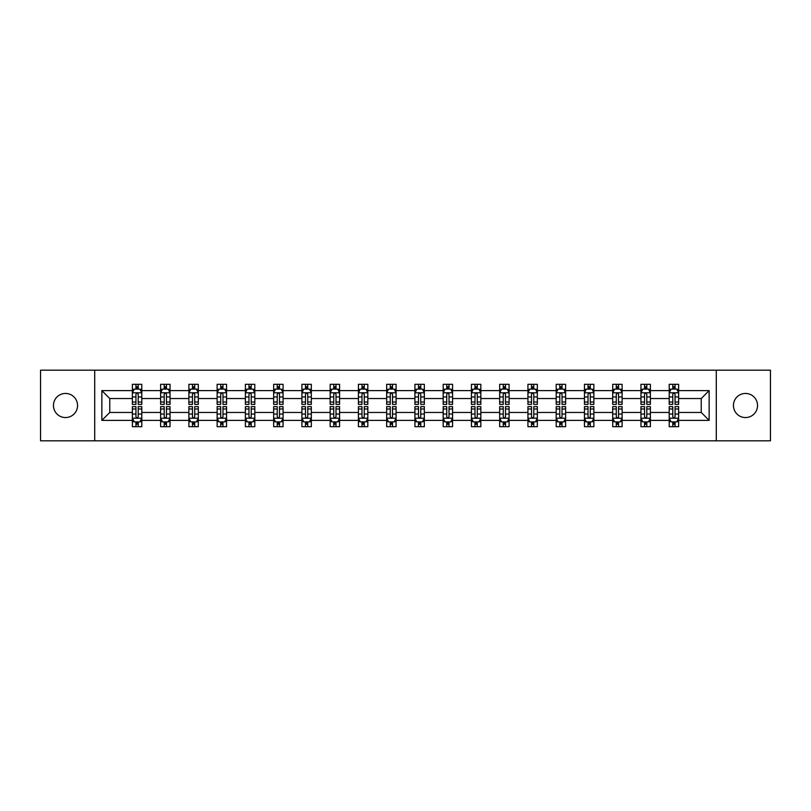 <?xml version="1.0" encoding="UTF-8"?>
<svg xmlns="http://www.w3.org/2000/svg" width="811" height="811" viewBox="0 0 811 811"><rect width="100%" height="100%" fill="white"/><g stroke="black" fill="none" stroke-linecap="round" stroke-linejoin="round"><path stroke-width="1.22" d="M745.491 393.447A12.053 12.053 0 0 0 733.438 405.5A12.053 12.053 0 0 0 745.491 417.553A12.053 12.053 0 0 0 757.545 405.5A12.053 12.053 0 0 0 745.491 393.447M65.509 393.447A12.053 12.053 0 0 0 53.455 405.5A12.053 12.053 0 0 0 65.509 417.553A12.053 12.053 0 0 0 77.562 405.5A12.053 12.053 0 0 0 65.509 393.447M716.295 440.819L770.45 440.819L770.45 370.181L716.295 370.181L716.295 440.819L94.705 440.819L94.705 370.181L40.55 370.181L40.55 440.819L94.705 440.819M678.625 420.382L678.625 412.464L701.231 412.464L709.138 420.382L678.625 420.382L678.625 426.687L675.046 426.687L675.046 421.892M716.295 370.181L94.705 370.181M669.207 420.382L650.371 420.382L650.371 412.464L669.207 412.464L669.207 426.687L678.625 426.687L678.625 421.659L676.85 421.659M650.371 420.382L650.371 426.687L646.793 426.687L646.793 421.892M640.954 420.382L622.118 420.382L622.118 412.464L640.954 412.464L640.954 426.687L650.371 426.687L650.371 421.659L648.597 421.659M622.118 420.382L622.118 426.687L618.54 426.687L618.54 421.892M612.7 420.382L593.865 420.382L593.865 412.464L612.7 412.464L612.7 426.687L622.118 426.687L622.118 421.659L620.344 421.659M593.865 420.382L593.865 426.687L590.286 426.687L590.286 421.892M584.447 420.382L565.612 420.382L565.612 412.464L584.447 412.464L584.447 426.687L593.865 426.687L593.865 421.659L592.091 421.659M565.612 420.382L565.612 426.687L562.033 426.687L562.033 421.892M556.194 420.382L537.348 420.382L537.348 412.464L556.194 412.464L556.194 426.687L565.612 426.687L565.612 421.659L563.838 421.659M537.348 420.382L537.348 426.687L533.77 426.687L533.77 421.892M527.931 420.382L509.095 420.382L509.095 412.464L527.931 412.464L527.931 426.687L537.348 426.687L537.348 421.659L535.584 421.659M509.095 420.382L509.095 426.687L505.517 426.687L505.517 421.892M499.677 420.382L480.842 420.382L480.842 412.464L499.677 412.464L499.677 426.687L509.095 426.687L509.095 421.659L507.331 421.659M480.842 420.382L480.842 426.687L477.263 426.687L477.263 421.892M471.424 420.382L452.589 420.382L452.589 412.464L471.424 412.464L471.424 426.687L480.842 426.687L480.842 421.659L479.078 421.659M452.589 420.382L452.589 426.687L449.01 426.687L449.01 421.892M443.171 420.382L424.335 420.382L424.335 412.464L443.171 412.464L443.171 426.687L452.589 426.687L452.589 421.659L450.825 421.659M424.335 420.382L424.335 426.687L420.757 426.687L420.757 421.892M414.918 420.382L396.082 420.382L396.082 412.464L414.918 412.464L414.918 426.687L424.335 426.687L424.335 421.659L422.561 421.659M396.082 420.382L396.082 426.687L392.504 426.687L392.504 421.892M386.665 420.382L367.829 420.382L367.829 412.464L386.665 412.464L386.665 426.687L396.082 426.687L396.082 421.659L394.308 421.659M367.829 420.382L367.829 426.687L364.251 426.687L364.251 421.892M358.411 420.382L339.576 420.382L339.576 412.464L358.411 412.464L358.411 426.687L367.829 426.687L367.829 421.659L366.055 421.659M339.576 420.382L339.576 426.687L335.997 426.687L335.997 421.892M330.158 420.382L311.323 420.382L311.323 412.464L330.158 412.464L330.158 426.687L339.576 426.687L339.576 421.659L337.802 421.659M311.323 420.382L311.323 426.687L307.744 426.687L307.744 421.892M301.905 420.382L283.069 420.382L283.069 412.464L301.905 412.464L301.905 426.687L311.323 426.687L311.323 421.659L309.549 421.659M283.069 420.382L283.069 426.687L279.491 426.687L279.491 421.892M273.652 420.382L254.806 420.382L254.806 412.464L273.652 412.464L273.652 426.687L283.069 426.687L283.069 421.659L281.295 421.659M254.806 420.382L254.806 426.687L251.228 426.687L251.228 421.892M245.388 420.382L226.553 420.382L226.553 412.464L245.388 412.464L245.388 426.687L254.806 426.687L254.806 421.659L253.042 421.659M226.553 420.382L226.553 426.687L222.974 426.687L222.974 421.892M217.135 420.382L198.3 420.382L198.3 412.464L217.135 412.464L217.135 426.687L226.553 426.687L226.553 421.659L224.789 421.659M198.3 420.382L198.3 426.687L194.721 426.687L194.721 421.892M188.882 420.382L170.046 420.382L170.046 412.464L188.882 412.464L188.882 426.687L198.3 426.687L198.3 421.659L196.536 421.659M170.046 420.382L170.046 426.687L166.468 426.687L166.468 421.892M160.629 420.382L141.793 420.382L141.793 412.464L160.629 412.464L160.629 426.687L170.046 426.687L170.046 421.659L168.282 421.659M141.793 420.382L141.793 426.687L138.215 426.687L138.215 421.892M132.375 420.382L101.862 420.382L101.862 390.618L132.375 390.618L132.375 398.536L109.769 398.536L109.769 412.464L132.375 412.464L132.375 426.687L141.793 426.687L141.793 421.659L140.019 421.659M134.15 389.341L132.375 389.341L132.375 384.313L132.375 390.618M132.375 384.313L141.793 384.313L141.793 390.618L160.629 390.618L160.629 384.313L170.046 384.313L170.046 390.618L188.882 390.618L188.882 384.313L198.3 384.313L198.3 390.618L217.135 390.618L217.135 384.313L226.553 384.313L226.553 390.618L245.388 390.618L245.388 384.313L254.806 384.313L254.806 390.618L273.652 390.618L273.652 384.313L283.069 384.313L283.069 390.618L301.905 390.618L301.905 384.313L311.323 384.313L311.323 390.618L330.158 390.618L330.158 384.313L339.576 384.313L339.576 390.618L358.411 390.618L358.411 384.313L367.829 384.313L367.829 390.618L386.665 390.618L386.665 384.313L396.082 384.313L396.082 390.618L414.918 390.618L414.918 384.313L424.335 384.313L424.335 390.618L443.171 390.618L443.171 384.313L452.589 384.313L452.589 390.618L471.424 390.618L471.424 384.313L480.842 384.313L480.842 390.618L499.677 390.618L499.677 384.313L509.095 384.313L509.095 390.618L527.931 390.618L527.931 384.313L537.348 384.313L537.348 390.618L556.194 390.618L556.194 384.313L565.612 384.313L565.612 390.618L584.447 390.618L584.447 384.313L593.865 384.313L593.865 390.618L612.7 390.618L612.7 384.313L622.118 384.313L622.118 390.618L640.954 390.618L640.954 384.313L650.371 384.313L650.371 390.618L669.207 390.618L669.207 384.313L678.625 384.313L678.625 390.618L709.138 390.618L709.138 420.382M669.207 390.618L669.207 398.536L650.371 398.536L650.371 390.618M640.954 390.618L640.954 398.536L622.118 398.536L622.118 390.618M612.7 390.618L612.7 398.536L593.865 398.536L593.865 390.618M584.447 390.618L584.447 398.536L565.612 398.536L565.612 390.618M556.194 390.618L556.194 398.536L537.348 398.536L537.348 390.618M527.931 390.618L527.931 398.536L509.095 398.536L509.095 390.618M499.677 390.618L499.677 398.536L480.842 398.536L480.842 390.618M471.424 390.618L471.424 398.536L452.589 398.536L452.589 390.618M443.171 390.618L443.171 398.536L424.335 398.536L424.335 390.618M414.918 390.618L414.918 398.536L396.082 398.536L396.082 390.618M386.665 390.618L386.665 398.536L367.829 398.536L367.829 390.618M358.411 390.618L358.411 398.536L339.576 398.536L339.576 390.618M330.158 390.618L330.158 398.536L311.323 398.536L311.323 390.618M301.905 390.618L301.905 398.536L283.069 398.536L283.069 390.618M273.652 390.618L273.652 398.536L254.806 398.536L254.806 390.618M245.388 390.618L245.388 398.536L226.553 398.536L226.553 390.618M217.135 390.618L217.135 398.536L198.3 398.536L198.3 390.618M188.882 390.618L188.882 398.536L170.046 398.536L170.046 390.618M160.629 390.618L160.629 398.536L141.793 398.536L141.793 390.618M101.862 390.618L109.769 398.536M701.231 412.464L701.231 398.536L678.625 398.536L678.625 390.618M672.785 389.016L675.046 389.016M644.532 389.016L646.793 389.016M616.279 389.016L618.54 389.016M588.026 389.016L590.286 389.016M559.772 389.016L562.033 389.016M531.509 389.016L533.77 389.016M503.256 389.016L505.517 389.016M475.003 389.016L477.263 389.016M446.749 389.016L449.01 389.016M418.496 389.016L420.757 389.016M390.243 389.016L392.504 389.016M361.99 389.016L364.251 389.016M333.737 389.016L335.997 389.016M305.483 389.016L307.744 389.016M277.23 389.016L279.491 389.016M248.967 389.016L251.228 389.016M220.714 389.016L222.974 389.016M192.46 389.016L194.721 389.016M164.207 389.016L166.468 389.016M135.954 389.016L138.215 389.016M135.954 421.984L138.215 421.984M164.207 421.984L166.468 421.984M192.46 421.984L194.721 421.984M220.714 421.984L222.974 421.984M248.967 421.984L251.228 421.984M277.23 421.984L279.491 421.984M305.483 421.984L307.744 421.984M333.737 421.984L335.997 421.984M361.99 421.984L364.251 421.984M390.243 421.984L392.504 421.984M418.496 421.984L420.757 421.984M446.749 421.984L449.01 421.984M475.003 421.984L477.263 421.984M503.256 421.984L505.517 421.984M531.509 421.984L533.77 421.984M559.772 421.984L562.033 421.984M588.026 421.984L590.286 421.984M616.279 421.984L618.54 421.984M644.532 421.984L646.793 421.984M672.785 421.984L675.046 421.984M109.769 412.464L101.862 420.382M709.138 390.618L701.231 398.536M138.215 386.756L135.954 386.756M132.375 402.013L132.375 404.375L135.954 404.375L135.954 402.013L132.375 402.013L132.375 398.536M141.793 398.536L141.793 404.375L138.215 404.375L138.215 394.288C137.464 392.838 136.714 392.838 135.954 394.288L135.954 402.013M140.019 389.341L141.793 389.341L141.793 384.313L138.215 384.313L141.793 384.313M141.793 392.879L139.908 389.108L134.261 389.108L132.375 392.879M135.954 389.108L135.954 384.313M138.215 384.313L138.215 389.108M135.954 424.244L138.215 424.244M141.793 408.987L141.793 406.625L138.215 406.625L138.215 408.987L141.793 408.987L141.793 412.464M132.375 412.464L132.375 406.625L135.954 406.625L135.954 416.712C136.704 418.162 137.464 418.162 138.215 416.712L138.215 408.987M134.15 421.659L132.375 421.659L132.375 426.687L135.954 426.687L135.954 421.892M132.375 418.121L134.261 421.892L139.908 421.892L141.793 418.121M166.468 386.756L164.207 386.756M162.403 389.341L160.629 389.341L160.629 384.313L164.207 384.313L160.629 384.313M160.629 402.013L160.629 404.375L164.207 404.375L164.207 402.013L160.629 402.013L160.629 398.536M170.046 398.536L170.046 404.375L166.468 404.375L166.468 394.288C165.718 392.838 164.968 392.838 164.207 394.288L164.207 402.013M168.282 389.341L170.046 389.341L170.046 384.313L166.468 384.313L170.046 384.313M170.046 392.879L168.161 389.108L162.514 389.108L160.629 392.879M164.207 389.108L164.207 384.313M166.468 384.313L166.468 389.108M194.721 386.756L192.46 386.756M190.656 389.341L188.882 389.341L188.882 384.313L192.46 384.313L188.882 384.313M188.882 402.013L188.882 404.375L192.46 404.375L192.46 402.013L188.882 402.013L188.882 398.536M198.3 398.536L198.3 404.375L194.721 404.375L194.721 394.288C193.971 392.838 193.221 392.838 192.46 394.288L192.46 402.013M196.536 389.341L198.3 389.341L198.3 384.313L194.721 384.313L198.3 384.313M198.3 392.879L196.414 389.108L190.767 389.108L188.882 392.879M192.46 389.108L192.46 384.313M194.721 384.313L194.721 389.108M164.207 424.244L166.468 424.244M170.046 408.987L170.046 406.625L166.468 406.625L166.468 408.987L170.046 408.987L170.046 412.464M160.629 412.464L160.629 406.625L164.207 406.625L164.207 416.712C164.957 418.162 165.718 418.162 166.468 416.712L166.468 408.987M162.403 421.659L160.629 421.659L160.629 426.687L164.207 426.687L164.207 421.892M160.629 418.121L162.514 421.892L168.161 421.892L170.046 418.121M192.46 424.244L194.721 424.244M198.3 408.987L198.3 406.625L194.721 406.625L194.721 408.987L198.3 408.987L198.3 412.464M188.882 412.464L188.882 406.625L192.46 406.625L192.46 416.712C193.221 418.162 193.971 418.162 194.721 416.712L194.721 408.987M190.656 421.659L188.882 421.659L188.882 426.687L192.46 426.687L192.46 421.892M188.882 418.121L190.767 421.892L196.414 421.892L198.3 418.121M222.974 386.756L220.714 386.756M218.909 389.341L217.135 389.341L217.135 384.313L220.714 384.313L217.135 384.313M217.135 402.013L217.135 404.375L220.714 404.375L220.714 402.013L217.135 402.013L217.135 398.536M226.553 398.536L226.553 404.375L222.974 404.375L222.974 394.288C222.224 392.838 221.474 392.838 220.714 394.288L220.714 402.013M224.789 389.341L226.553 389.341L226.553 384.313L222.974 384.313L226.553 384.313M226.553 392.879L224.677 389.108L219.021 389.108L217.135 392.879M220.714 389.108L220.714 384.313M222.974 384.313L222.974 389.108M220.714 424.244L222.974 424.244M226.553 408.987L226.553 406.625L222.974 406.625L222.974 408.987L226.553 408.987L226.553 412.464M217.135 412.464L217.135 406.625L220.714 406.625L220.714 416.712C221.474 418.162 222.224 418.162 222.974 416.712L222.974 408.987M218.909 421.659L217.135 421.659L217.135 426.687L220.714 426.687L220.714 421.892M217.135 418.121L219.021 421.892L224.677 421.892L226.553 418.121M251.228 386.756L248.967 386.756M247.162 389.341L245.388 389.341L245.388 384.313L248.967 384.313L245.388 384.313M245.388 402.013L245.388 404.375L248.967 404.375L248.967 402.013L245.388 402.013L245.388 398.536M254.806 398.536L254.806 404.375L251.228 404.375L251.228 394.288C250.477 392.838 249.727 392.838 248.967 394.288L248.967 402.013M253.042 389.341L254.806 389.341L254.806 384.313L251.228 384.313L254.806 384.313M254.806 392.879L252.931 389.108L247.274 389.108L245.388 392.879M248.967 389.108L248.967 384.313M251.228 384.313L251.228 389.108M248.967 424.244L251.228 424.244M254.806 408.987L254.806 406.625L251.228 406.625L251.228 408.987L254.806 408.987L254.806 412.464M245.388 412.464L245.388 406.625L248.967 406.625L248.967 416.712C249.727 418.162 250.477 418.162 251.228 416.712L251.228 408.987M247.162 421.659L245.388 421.659L245.388 426.687L248.967 426.687L248.967 421.892M245.388 418.121L247.274 421.892L252.931 421.892L254.806 418.121M279.491 386.756L277.23 386.756M275.416 389.341L273.652 389.341L273.652 384.313L277.23 384.313L273.652 384.313M273.652 402.013L273.652 404.375L277.23 404.375L277.23 402.013L273.652 402.013L273.652 398.536M283.069 398.536L283.069 404.375L279.491 404.375L279.491 394.288C278.731 392.838 277.98 392.838 277.23 394.288L277.23 402.013M281.295 389.341L283.069 389.341L283.069 384.313L279.491 384.313L283.069 384.313M283.069 392.879L281.184 389.108L275.527 389.108L273.652 392.879M277.23 389.108L277.23 384.313M279.491 384.313L279.491 389.108M277.23 424.244L279.491 424.244M283.069 408.987L283.069 406.625L279.491 406.625L279.491 408.987L283.069 408.987L283.069 412.464M273.652 412.464L273.652 406.625L277.23 406.625L277.23 416.712C277.98 418.162 278.731 418.162 279.491 416.712L279.491 408.987M275.416 421.659L273.652 421.659L273.652 426.687L277.23 426.687L277.23 421.892M273.652 418.121L275.527 421.892L281.184 421.892L283.069 418.121M307.744 386.756L305.483 386.756M303.669 389.341L301.905 389.341L301.905 384.313L305.483 384.313L301.905 384.313M301.905 402.013L301.905 404.375L305.483 404.375L305.483 402.013L301.905 402.013L301.905 398.536M311.323 398.536L311.323 404.375L307.744 404.375L307.744 394.288C306.984 392.838 306.234 392.838 305.483 394.288L305.483 402.013M309.549 389.341L311.323 389.341L311.323 384.313L307.744 384.313L311.323 384.313M311.323 392.879L309.437 389.108L303.78 389.108L301.905 392.879M305.483 389.108L305.483 384.313M307.744 384.313L307.744 389.108M335.997 386.756L333.737 386.756M331.922 389.341L330.158 389.341L330.158 384.313L333.737 384.313L330.158 384.313M330.158 402.013L330.158 404.375L333.737 404.375L333.737 402.013L330.158 402.013L330.158 398.536M339.576 398.536L339.576 404.375L335.997 404.375L335.997 394.288C335.247 392.838 334.487 392.838 333.737 394.288L333.737 402.013M337.802 389.341L339.576 389.341L339.576 384.313L335.997 384.313L339.576 384.313M339.576 392.879L337.69 389.108L332.044 389.108L330.158 392.879M333.737 389.108L333.737 384.313M335.997 384.313L335.997 389.108M364.251 386.756L361.99 386.756M360.175 389.341L358.411 389.341L358.411 384.313L361.99 384.313L358.411 384.313M358.411 402.013L358.411 404.375L361.99 404.375L361.99 402.013L358.411 402.013L358.411 398.536M367.829 398.536L367.829 404.375L364.251 404.375L364.251 394.288C363.5 392.838 362.74 392.838 361.99 394.288L361.99 402.013M366.055 389.341L367.829 389.341L367.829 384.313L364.251 384.313L367.829 384.313M367.829 392.879L365.943 389.108L360.297 389.108L358.411 392.879M361.99 389.108L361.99 384.313M364.251 384.313L364.251 389.108M392.504 386.756L390.243 386.756M388.439 389.341L386.665 389.341L386.665 384.313L390.243 384.313L386.665 384.313M386.665 402.013L386.665 404.375L390.243 404.375L390.243 402.013L386.665 402.013L386.665 398.536M396.082 398.536L396.082 404.375L392.504 404.375L392.504 394.288C391.754 392.838 390.993 392.838 390.243 394.288L390.243 402.013M394.308 389.341L396.082 389.341L396.082 384.313L392.504 384.313L396.082 384.313M396.082 392.879L394.197 389.108L388.55 389.108L386.665 392.879M390.243 389.108L390.243 384.313M392.504 384.313L392.504 389.108M420.757 386.756L418.496 386.756M416.692 389.341L414.918 389.341L414.918 384.313L418.496 384.313L414.918 384.313M414.918 402.013L414.918 404.375L418.496 404.375L418.496 402.013L414.918 402.013L414.918 398.536M424.335 398.536L424.335 404.375L420.757 404.375L420.757 394.288C420.007 392.838 419.246 392.838 418.496 394.288L418.496 402.013M422.561 389.341L424.335 389.341L424.335 384.313L420.757 384.313L424.335 384.313M424.335 392.879L422.45 389.108L416.803 389.108L414.918 392.879M418.496 389.108L418.496 384.313M420.757 384.313L420.757 389.108M449.01 386.756L446.749 386.756M444.945 389.341L443.171 389.341L443.171 384.313L446.749 384.313L443.171 384.313M443.171 402.013L443.171 404.375L446.749 404.375L446.749 402.013L443.171 402.013L443.171 398.536M452.589 398.536L452.589 404.375L449.01 404.375L449.01 394.288C448.26 392.838 447.51 392.838 446.749 394.288L446.749 402.013M450.825 389.341L452.589 389.341L452.589 384.313L449.01 384.313L452.589 384.313M452.589 392.879L450.703 389.108L445.057 389.108L443.171 392.879M446.749 389.108L446.749 384.313M449.01 384.313L449.01 389.108M477.263 386.756L475.003 386.756M473.198 389.341L471.424 389.341L471.424 384.313L475.003 384.313L471.424 384.313M471.424 402.013L471.424 404.375L475.003 404.375L475.003 402.013L471.424 402.013L471.424 398.536M480.842 398.536L480.842 404.375L477.263 404.375L477.263 394.288C476.513 392.838 475.763 392.838 475.003 394.288L475.003 402.013M479.078 389.341L480.842 389.341L480.842 384.313L477.263 384.313L480.842 384.313M480.842 392.879L478.956 389.108L473.31 389.108L471.424 392.879M475.003 389.108L475.003 384.313M477.263 384.313L477.263 389.108M505.517 386.756L503.256 386.756M501.451 389.341L499.677 389.341L499.677 384.313L503.256 384.313L499.677 384.313M499.677 402.013L499.677 404.375L503.256 404.375L503.256 402.013L499.677 402.013L499.677 398.536M509.095 398.536L509.095 404.375L505.517 404.375L505.517 394.288C504.766 392.838 504.016 392.838 503.256 394.288L503.256 402.013M507.331 389.341L509.095 389.341L509.095 384.313L505.517 384.313L509.095 384.313M509.095 392.879L507.22 389.108L501.563 389.108L499.677 392.879M503.256 389.108L503.256 384.313M505.517 384.313L505.517 389.108M533.77 386.756L531.509 386.756M529.705 389.341L527.931 389.341L527.931 384.313L531.509 384.313L527.931 384.313M527.931 402.013L527.931 404.375L531.509 404.375L531.509 402.013L527.931 402.013L527.931 398.536M537.348 398.536L537.348 404.375L533.77 404.375L533.77 394.288C533.02 392.838 532.269 392.838 531.509 394.288L531.509 402.013M535.584 389.341L537.348 389.341L537.348 384.313L533.77 384.313L537.348 384.313M537.348 392.879L535.473 389.108L529.816 389.108L527.931 392.879M531.509 389.108L531.509 384.313M533.77 384.313L533.77 389.108M562.033 386.756L559.772 386.756M557.958 389.341L556.194 389.341L556.194 384.313L559.772 384.313L556.194 384.313M556.194 402.013L556.194 404.375L559.772 404.375L559.772 402.013L556.194 402.013L556.194 398.536M565.612 398.536L565.612 404.375L562.033 404.375L562.033 394.288C561.273 392.838 560.523 392.838 559.772 394.288L559.772 402.013M563.838 389.341L565.612 389.341L565.612 384.313L562.033 384.313L565.612 384.313M565.612 392.879L563.726 389.108L558.069 389.108L556.194 392.879M559.772 389.108L559.772 384.313M562.033 384.313L562.033 389.108M590.286 386.756L588.026 386.756M586.211 389.341L584.447 389.341L584.447 384.313L588.026 384.313L584.447 384.313M584.447 402.013L584.447 404.375L588.026 404.375L588.026 402.013L584.447 402.013L584.447 398.536M593.865 398.536L593.865 404.375L590.286 404.375L590.286 394.288C589.526 392.838 588.776 392.838 588.026 394.288L588.026 402.013M592.091 389.341L593.865 389.341L593.865 384.313L590.286 384.313L593.865 384.313M593.865 392.879L591.979 389.108L586.323 389.108L584.447 392.879M588.026 389.108L588.026 384.313M590.286 384.313L590.286 389.108M618.54 386.756L616.279 386.756M614.464 389.341L612.7 389.341L612.7 384.313L616.279 384.313L612.7 384.313M612.7 402.013L612.7 404.375L616.279 404.375L616.279 402.013L612.7 402.013L612.7 398.536M622.118 398.536L622.118 404.375L618.54 404.375L618.54 394.288C617.779 392.838 617.029 392.838 616.279 394.288L616.279 402.013M620.344 389.341L622.118 389.341L622.118 384.313L618.54 384.313L622.118 384.313M622.118 392.879L620.233 389.108L614.586 389.108L612.7 392.879M616.279 389.108L616.279 384.313M618.54 384.313L618.54 389.108M646.793 386.756L644.532 386.756M642.717 389.341L640.954 389.341L640.954 384.313L644.532 384.313L640.954 384.313M640.954 402.013L640.954 404.375L644.532 404.375L644.532 402.013L640.954 402.013L640.954 398.536M650.371 398.536L650.371 404.375L646.793 404.375L646.793 394.288C646.043 392.838 645.282 392.838 644.532 394.288L644.532 402.013M648.597 389.341L650.371 389.341L650.371 384.313L646.793 384.313L650.371 384.313M650.371 392.879L648.486 389.108L642.839 389.108L640.954 392.879M644.532 389.108L644.532 384.313M646.793 384.313L646.793 389.108M675.046 386.756L672.785 386.756M670.981 389.341L669.207 389.341L669.207 384.313L672.785 384.313L669.207 384.313M669.207 402.013L669.207 404.375L672.785 404.375L672.785 402.013L669.207 402.013L669.207 398.536M678.625 398.536L678.625 404.375L675.046 404.375L675.046 394.288C674.296 392.838 673.535 392.838 672.785 394.288L672.785 402.013M676.85 389.341L678.625 389.341L678.625 384.313L675.046 384.313L678.625 384.313M678.625 392.879L676.739 389.108L671.092 389.108L669.207 392.879M672.785 389.108L672.785 384.313M675.046 384.313L675.046 389.108M305.483 424.244L307.744 424.244M311.323 408.987L311.323 406.625L307.744 406.625L307.744 408.987L311.323 408.987L311.323 412.464M301.905 412.464L301.905 406.625L305.483 406.625L305.483 416.712C306.234 418.162 306.984 418.162 307.744 416.712L307.744 408.987M303.669 421.659L301.905 421.659L301.905 426.687L305.483 426.687L305.483 421.892M301.905 418.121L303.78 421.892L309.437 421.892L311.323 418.121M333.737 424.244L335.997 424.244M339.576 408.987L339.576 406.625L335.997 406.625L335.997 408.987L339.576 408.987L339.576 412.464M330.158 412.464L330.158 406.625L333.737 406.625L333.737 416.712C334.487 418.162 335.237 418.162 335.997 416.712L335.997 408.987M331.922 421.659L330.158 421.659L330.158 426.687L333.737 426.687L333.737 421.892M330.158 418.121L332.044 421.892L337.69 421.892L339.576 418.121M361.99 424.244L364.251 424.244M367.829 408.987L367.829 406.625L364.251 406.625L364.251 408.987L367.829 408.987L367.829 412.464M358.411 412.464L358.411 406.625L361.99 406.625L361.99 416.712C362.74 418.162 363.49 418.162 364.251 416.712L364.251 408.987M360.175 421.659L358.411 421.659L358.411 426.687L361.99 426.687L361.99 421.892M358.411 418.121L360.297 421.892L365.943 421.892L367.829 418.121M390.243 424.244L392.504 424.244M396.082 408.987L396.082 406.625L392.504 406.625L392.504 408.987L396.082 408.987L396.082 412.464M386.665 412.464L386.665 406.625L390.243 406.625L390.243 416.712C390.993 418.162 391.754 418.162 392.504 416.712L392.504 408.987M388.439 421.659L386.665 421.659L386.665 426.687L390.243 426.687L390.243 421.892M386.665 418.121L388.55 421.892L394.197 421.892L396.082 418.121M418.496 424.244L420.757 424.244M424.335 408.987L424.335 406.625L420.757 406.625L420.757 408.987L424.335 408.987L424.335 412.464M414.918 412.464L414.918 406.625L418.496 406.625L418.496 416.712C419.246 418.162 420.007 418.162 420.757 416.712L420.757 408.987M416.692 421.659L414.918 421.659L414.918 426.687L418.496 426.687L418.496 421.892M414.918 418.121L416.803 421.892L422.45 421.892L424.335 418.121M446.749 424.244L449.01 424.244M452.589 408.987L452.589 406.625L449.01 406.625L449.01 408.987L452.589 408.987L452.589 412.464M443.171 412.464L443.171 406.625L446.749 406.625L446.749 416.712C447.5 418.162 448.26 418.162 449.01 416.712L449.01 408.987M444.945 421.659L443.171 421.659L443.171 426.687L446.749 426.687L446.749 421.892M443.171 418.121L445.057 421.892L450.703 421.892L452.589 418.121M475.003 424.244L477.263 424.244M480.842 408.987L480.842 406.625L477.263 406.625L477.263 408.987L480.842 408.987L480.842 412.464M471.424 412.464L471.424 406.625L475.003 406.625L475.003 416.712C475.753 418.162 476.513 418.162 477.263 416.712L477.263 408.987M473.198 421.659L471.424 421.659L471.424 426.687L475.003 426.687L475.003 421.892M471.424 418.121L473.31 421.892L478.956 421.892L480.842 418.121M503.256 424.244L505.517 424.244M509.095 408.987L509.095 406.625L505.517 406.625L505.517 408.987L509.095 408.987L509.095 412.464M499.677 412.464L499.677 406.625L503.256 406.625L503.256 416.712C504.016 418.162 504.766 418.162 505.517 416.712L505.517 408.987M501.451 421.659L499.677 421.659L499.677 426.687L503.256 426.687L503.256 421.892M499.677 418.121L501.563 421.892L507.22 421.892L509.095 418.121M531.509 424.244L533.77 424.244M537.348 408.987L537.348 406.625L533.77 406.625L533.77 408.987L537.348 408.987L537.348 412.464M527.931 412.464L527.931 406.625L531.509 406.625L531.509 416.712C532.269 418.162 533.02 418.162 533.77 416.712L533.77 408.987M529.705 421.659L527.931 421.659L527.931 426.687L531.509 426.687L531.509 421.892M527.931 418.121L529.816 421.892L535.473 421.892L537.348 418.121M559.772 424.244L562.033 424.244M565.612 408.987L565.612 406.625L562.033 406.625L562.033 408.987L565.612 408.987L565.612 412.464M556.194 412.464L556.194 406.625L559.772 406.625L559.772 416.712C560.523 418.162 561.273 418.162 562.033 416.712L562.033 408.987M557.958 421.659L556.194 421.659L556.194 426.687L559.772 426.687L559.772 421.892M556.194 418.121L558.069 421.892L563.726 421.892L565.612 418.121M588.026 424.244L590.286 424.244M593.865 408.987L593.865 406.625L590.286 406.625L590.286 408.987L593.865 408.987L593.865 412.464M584.447 412.464L584.447 406.625L588.026 406.625L588.026 416.712C588.776 418.162 589.526 418.162 590.286 416.712L590.286 408.987M586.211 421.659L584.447 421.659L584.447 426.687L588.026 426.687L588.026 421.892M584.447 418.121L586.323 421.892L591.979 421.892L593.865 418.121M616.279 424.244L618.54 424.244M622.118 408.987L622.118 406.625L618.54 406.625L618.54 408.987L622.118 408.987L622.118 412.464M612.7 412.464L612.7 406.625L616.279 406.625L616.279 416.712C617.029 418.162 617.779 418.162 618.54 416.712L618.54 408.987M614.464 421.659L612.7 421.659L612.7 426.687L616.279 426.687L616.279 421.892M612.7 418.121L614.586 421.892L620.233 421.892L622.118 418.121M644.532 424.244L646.793 424.244M650.371 408.987L650.371 406.625L646.793 406.625L646.793 408.987L650.371 408.987L650.371 412.464M640.954 412.464L640.954 406.625L644.532 406.625L644.532 416.712C645.282 418.162 646.032 418.162 646.793 416.712L646.793 408.987M642.717 421.659L640.954 421.659L640.954 426.687L644.532 426.687L644.532 421.892M640.954 418.121L642.839 421.892L648.486 421.892L650.371 418.121M672.785 424.244L675.046 424.244M678.625 408.987L678.625 406.625L675.046 406.625L675.046 408.987L678.625 408.987L678.625 412.464M669.207 412.464L669.207 406.625L672.785 406.625L672.785 416.712C673.535 418.162 674.286 418.162 675.046 416.712L675.046 408.987M670.981 421.659L669.207 421.659L669.207 426.687L672.785 426.687L672.785 421.892M669.207 418.121L671.092 421.892L676.739 421.892L678.625 418.121M141.743 392.788L132.426 392.788M141.793 402.013L138.215 402.013M135.954 396.964L132.375 396.964M141.793 396.964L138.215 396.964M138.215 387.952L135.954 387.952M132.426 418.212L141.743 418.212M132.375 408.987L135.954 408.987M138.215 414.036L141.793 414.036M132.375 414.036L135.954 414.036M135.954 423.048L138.215 423.048M170.006 392.788L160.679 392.788M170.046 402.013L166.468 402.013M164.207 396.964L160.629 396.964M170.046 396.964L166.468 396.964M166.468 387.952L164.207 387.952M198.259 392.788L188.933 392.788M198.3 402.013L194.721 402.013M192.46 396.964L188.882 396.964M198.3 396.964L194.721 396.964M194.721 387.952L192.46 387.952M160.679 418.212L170.006 418.212M160.629 408.987L164.207 408.987M166.468 414.036L170.046 414.036M160.629 414.036L164.207 414.036M164.207 423.048L166.468 423.048M188.933 418.212L198.259 418.212M188.882 408.987L192.46 408.987M194.721 414.036L198.3 414.036M188.882 414.036L192.46 414.036M192.46 423.048L194.721 423.048M226.512 392.788L217.186 392.788M226.553 402.013L222.974 402.013M220.714 396.964L217.135 396.964M226.553 396.964L222.974 396.964M222.974 387.952L220.714 387.952M217.186 418.212L226.512 418.212M217.135 408.987L220.714 408.987M222.974 414.036L226.553 414.036M217.135 414.036L220.714 414.036M220.714 423.048L222.974 423.048M254.766 392.788L245.439 392.788M254.806 402.013L251.228 402.013M248.967 396.964L245.388 396.964M254.806 396.964L251.228 396.964M251.228 387.952L248.967 387.952M245.439 418.212L254.766 418.212M245.388 408.987L248.967 408.987M251.228 414.036L254.806 414.036M245.388 414.036L248.967 414.036M248.967 423.048L251.228 423.048M283.019 392.788L273.692 392.788M283.069 402.013L279.491 402.013M277.23 396.964L273.652 396.964M283.069 396.964L279.491 396.964M279.491 387.952L277.23 387.952M273.692 418.212L283.019 418.212M273.652 408.987L277.23 408.987M279.491 414.036L283.069 414.036M273.652 414.036L277.23 414.036M277.23 423.048L279.491 423.048M311.272 392.788L301.945 392.788M311.323 402.013L307.744 402.013M305.483 396.964L301.905 396.964M311.323 396.964L307.744 396.964M307.744 387.952L305.483 387.952M339.525 392.788L330.199 392.788M339.576 402.013L335.997 402.013M333.737 396.964L330.158 396.964M339.576 396.964L335.997 396.964M335.997 387.952L333.737 387.952M367.778 392.788L358.452 392.788M367.829 402.013L364.251 402.013M361.99 396.964L358.411 396.964M367.829 396.964L364.251 396.964M364.251 387.952L361.99 387.952M396.032 392.788L386.715 392.788M396.082 402.013L392.504 402.013M390.243 396.964L386.665 396.964M396.082 396.964L392.504 396.964M392.504 387.952L390.243 387.952M424.285 392.788L414.968 392.788M424.335 402.013L420.757 402.013M418.496 396.964L414.918 396.964M424.335 396.964L420.757 396.964M420.757 387.952L418.496 387.952M452.548 392.788L443.222 392.788M452.589 402.013L449.01 402.013M446.749 396.964L443.171 396.964M452.589 396.964L449.01 396.964M449.01 387.952L446.749 387.952M480.801 392.788L471.475 392.788M480.842 402.013L477.263 402.013M475.003 396.964L471.424 396.964M480.842 396.964L477.263 396.964M477.263 387.952L475.003 387.952M509.055 392.788L499.728 392.788M509.095 402.013L505.517 402.013M503.256 396.964L499.677 396.964M509.095 396.964L505.517 396.964M505.517 387.952L503.256 387.952M537.308 392.788L527.981 392.788M537.348 402.013L533.77 402.013M531.509 396.964L527.931 396.964M537.348 396.964L533.77 396.964M533.77 387.952L531.509 387.952M565.561 392.788L556.234 392.788M565.612 402.013L562.033 402.013M559.772 396.964L556.194 396.964M565.612 396.964L562.033 396.964M562.033 387.952L559.772 387.952M593.814 392.788L584.488 392.788M593.865 402.013L590.286 402.013M588.026 396.964L584.447 396.964M593.865 396.964L590.286 396.964M590.286 387.952L588.026 387.952M622.067 392.788L612.741 392.788M622.118 402.013L618.54 402.013M616.279 396.964L612.7 396.964M622.118 396.964L618.54 396.964M618.54 387.952L616.279 387.952M650.321 392.788L640.994 392.788M650.371 402.013L646.793 402.013M644.532 396.964L640.954 396.964M650.371 396.964L646.793 396.964M646.793 387.952L644.532 387.952M678.574 392.788L669.257 392.788M678.625 402.013L675.046 402.013M672.785 396.964L669.207 396.964M678.625 396.964L675.046 396.964M675.046 387.952L672.785 387.952M301.945 418.212L311.272 418.212M301.905 408.987L305.483 408.987M307.744 414.036L311.323 414.036M301.905 414.036L305.483 414.036M305.483 423.048L307.744 423.048M330.199 418.212L339.525 418.212M330.158 408.987L333.737 408.987M335.997 414.036L339.576 414.036M330.158 414.036L333.737 414.036M333.737 423.048L335.997 423.048M358.452 418.212L367.778 418.212M358.411 408.987L361.99 408.987M364.251 414.036L367.829 414.036M358.411 414.036L361.99 414.036M361.99 423.048L364.251 423.048M386.715 418.212L396.032 418.212M386.665 408.987L390.243 408.987M392.504 414.036L396.082 414.036M386.665 414.036L390.243 414.036M390.243 423.048L392.504 423.048M414.968 418.212L424.285 418.212M414.918 408.987L418.496 408.987M420.757 414.036L424.335 414.036M414.918 414.036L418.496 414.036M418.496 423.048L420.757 423.048M443.222 418.212L452.548 418.212M443.171 408.987L446.749 408.987M449.01 414.036L452.589 414.036M443.171 414.036L446.749 414.036M446.749 423.048L449.01 423.048M471.475 418.212L480.801 418.212M471.424 408.987L475.003 408.987M477.263 414.036L480.842 414.036M471.424 414.036L475.003 414.036M475.003 423.048L477.263 423.048M499.728 418.212L509.055 418.212M499.677 408.987L503.256 408.987M505.517 414.036L509.095 414.036M499.677 414.036L503.256 414.036M503.256 423.048L505.517 423.048M527.981 418.212L537.308 418.212M527.931 408.987L531.509 408.987M533.77 414.036L537.348 414.036M527.931 414.036L531.509 414.036M531.509 423.048L533.77 423.048M556.234 418.212L565.561 418.212M556.194 408.987L559.772 408.987M562.033 414.036L565.612 414.036M556.194 414.036L559.772 414.036M559.772 423.048L562.033 423.048M584.488 418.212L593.814 418.212M584.447 408.987L588.026 408.987M590.286 414.036L593.865 414.036M584.447 414.036L588.026 414.036M588.026 423.048L590.286 423.048M612.741 418.212L622.067 418.212M612.7 408.987L616.279 408.987M618.54 414.036L622.118 414.036M612.7 414.036L616.279 414.036M616.279 423.048L618.54 423.048M640.994 418.212L650.321 418.212M640.954 408.987L644.532 408.987M646.793 414.036L650.371 414.036M640.954 414.036L644.532 414.036M644.532 423.048L646.793 423.048M669.257 418.212L678.574 418.212M669.207 408.987L672.785 408.987M675.046 414.036L678.625 414.036M669.207 414.036L672.785 414.036M672.785 423.048L675.046 423.048"/></g></svg>
